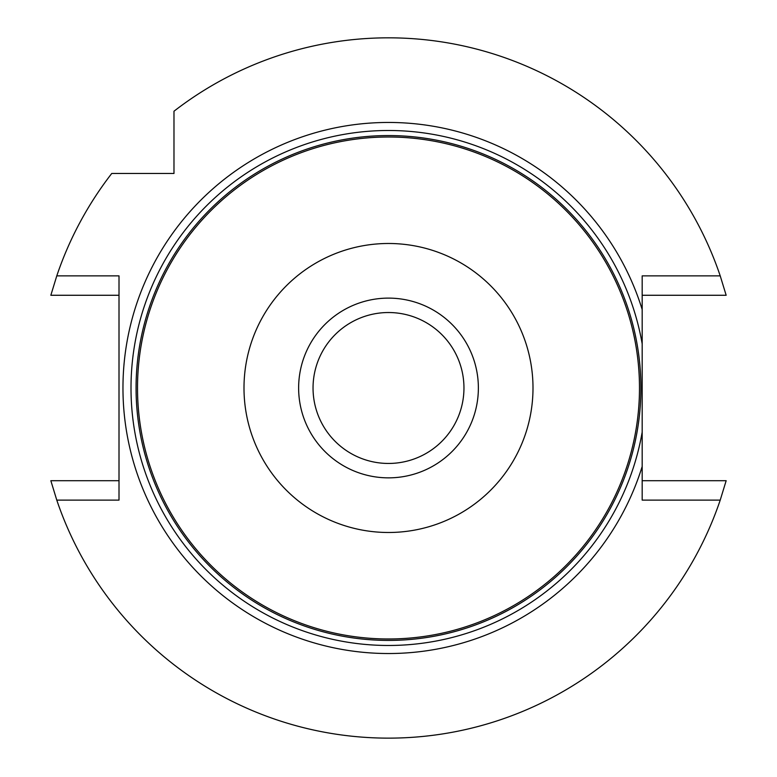 <?xml version="1.0" encoding="UTF-8"?>
<svg xmlns="http://www.w3.org/2000/svg" width="777" height="777" viewBox="0 0 777 777"><rect width="100%" height="100%" fill="white"/><g stroke="black" fill="none" stroke-linecap="round" stroke-linejoin="round"><path stroke-width="1.17" d="M298.63 387.985A89.87 89.87 0 0 1 388.5 298.115A89.87 89.87 0 0 1 478.37 387.985A89.87 89.87 0 0 1 388.5 477.855A89.87 89.87 0 0 1 298.63 387.985M137.51 387.985A250.99 250.99 0 0 1 513.995 170.629A250.99 250.99 0 0 1 513.995 605.351A250.99 250.99 0 0 1 137.51 387.985M243.997 387.985A144.503 144.503 0 0 1 460.751 262.849A144.503 144.503 0 0 1 460.751 513.131A144.503 144.503 0 0 1 243.997 387.985M388.5 463.451A75.456 75.456 0 0 1 313.044 387.985A75.456 75.456 0 0 1 388.5 312.529A75.456 75.456 0 0 1 463.956 387.985A75.456 75.456 0 0 1 388.5 463.451M642.181 432.129A257.498 257.498 0 0 1 247.164 603.224A257.498 257.498 0 0 1 247.164 172.747A257.498 257.498 0 0 1 642.181 343.852L642.181 466.453A265.54 265.54 0 0 1 233.44 603.554A265.54 265.54 0 0 1 233.44 172.426A265.54 265.54 0 0 1 642.181 309.528L642.181 343.852M642.181 309.528L642.181 275.864L720.221 275.864A350.165 350.165 0 0 0 173.98 111.228L173.98 173.475L111.742 173.475A350.165 350.165 0 0 0 56.779 275.864L50.835 295.27L119.007 295.27M720.221 275.864L726.165 295.27L642.181 295.27M642.181 480.71L726.165 480.71L720.221 500.116A350.165 350.165 0 0 1 56.779 500.116L50.835 480.71L119.007 480.71M56.779 500.116L119.007 500.116L119.007 275.864L56.779 275.864M720.221 500.116L642.181 500.116L642.181 466.453M136.072 387.985A252.428 252.428 0 0 1 514.714 169.386A252.428 252.428 0 0 1 514.714 606.594A252.428 252.428 0 0 1 136.072 387.985"/></g></svg>
